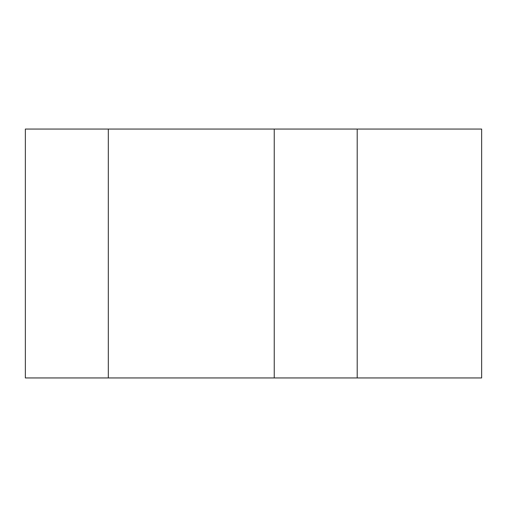 <?xml version="1.0" encoding="UTF-8"?>
<svg xmlns="http://www.w3.org/2000/svg" width="507" height="507" viewBox="0 0 507 507"><rect width="100%" height="100%" fill="white"/><g stroke="black" fill="none" stroke-linecap="round" stroke-linejoin="round"><path stroke-width="0.76" d="M481.65 377.943L481.65 129.057L108.314 129.057L108.314 377.943L25.35 377.943L25.35 129.057L25.35 377.943L108.314 377.943L108.314 129.057L274.243 129.057L274.243 377.943L108.314 377.943L357.207 377.943L357.207 129.057L481.65 129.057L481.65 377.943L357.207 377.943L481.65 377.943M25.35 129.057L108.314 129.057L25.35 129.057M357.207 377.943L274.243 377.943L274.243 129.057L357.207 129.057L357.207 377.943"/></g></svg>
